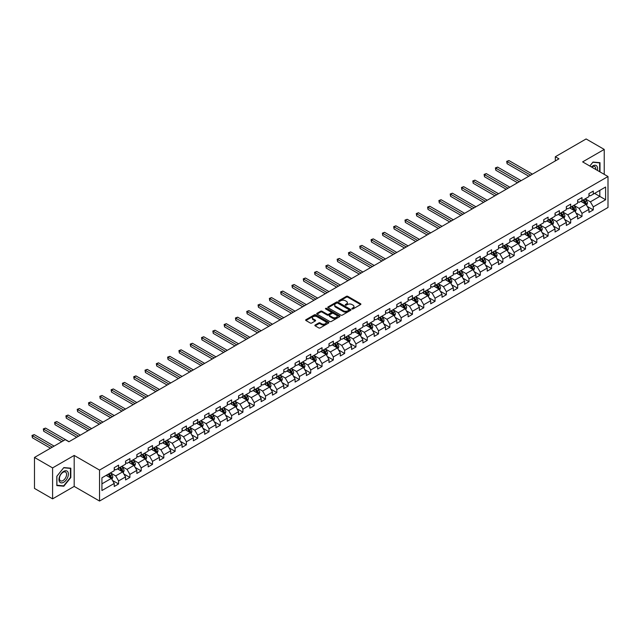 <?xml version="1.0" encoding="UTF-8"?>
<svg xmlns="http://www.w3.org/2000/svg" width="640" height="640" viewBox="0 0 640 640"><rect width="100%" height="100%" fill="white"/><g stroke="black" fill="none" stroke-linecap="round" stroke-linejoin="round"><path stroke-width="0.96" d="M352.048 308.928A0.704 0.408 0 0 0 353.048 308.928L360.6 304.568A1.008 0.584 0 0 0 360.896 304.152A1.008 0.584 0 0 0 360.6 303.744L347.8 296.352A1.008 0.584 0 0 0 346.376 296.352L338.824 300.712A0.704 0.408 0 0 0 339.816 301.288L340.8 300.728A3.216 1.856 0 0 1 345.352 300.728L346.416 301.344A3.216 1.856 0 0 1 347.36 302.656A3.216 1.856 0 0 1 346.416 303.968L345.44 304.536A0.704 0.408 0 0 0 346.432 305.112L347.408 304.544A3.216 1.856 0 0 1 351.96 304.544L353.032 305.16A3.216 1.856 0 0 1 353.968 306.472A3.216 1.856 0 0 1 353.032 307.784L352.048 308.352A0.704 0.408 0 0 0 352.048 308.928L352.048 308.352M315.16 325.008A1.008 0.584 0 0 0 314.864 325.424A1.008 0.584 0 0 0 315.16 325.832L318.752 327.904A1.008 0.584 0 0 0 320.176 327.904L328.568 323.064A1.008 0.584 0 0 0 328.856 322.648A1.008 0.584 0 0 0 328.568 322.24L315.768 314.848A1.008 0.584 0 0 0 314.344 314.848L305.952 319.696A1.008 0.584 0 0 0 305.656 320.104A1.008 0.584 0 0 0 305.952 320.512L310.288 323.024A1.008 0.584 0 0 0 311.712 323.024L315.304 320.944A1.008 0.584 0 0 0 315.6 320.536A1.008 0.584 0 0 0 315.304 320.128L313.152 318.88A2.688 1.552 0 0 1 312.36 317.784A2.688 1.552 0 0 1 314.024 316.352A2.688 1.552 0 0 1 316.952 316.688L325.384 321.552A2.688 1.552 0 0 1 326.168 322.648A2.688 1.552 0 0 1 324.512 324.088A2.688 1.552 0 0 1 321.576 323.752L320.176 322.936A1.008 0.584 0 0 0 318.752 322.936L315.16 325.008L315.16 325.832L318.752 323.776L318.752 322.936M74.184 455.44L52.592 467.904L34.48 457.448L34.48 488.408L52.592 498.864L74.184 486.4L99.536 501.04L99.536 470.08L74.184 455.44L74.184 486.4M604.232 174.352L604.232 149.424L582.64 161.888L608 176.528L99.536 470.08M604.232 149.424L586.12 138.96L555.328 156.744L555.328 160.92M34.48 457.448L65.272 439.672L68.896 441.768L558.952 158.832L555.328 156.744M340.872 315.136A1.008 0.584 0 0 0 342.288 315.136L350.68 310.296A1.008 0.584 0 0 0 350.976 309.88A1.008 0.584 0 0 0 350.68 309.472L337.88 302.08A1.008 0.584 0 0 0 336.456 302.08L328.064 306.928A1.008 0.584 0 0 0 327.776 307.336A1.008 0.584 0 0 0 328.064 307.744L340.872 315.136M325.896 309.08A0.704 0.408 0 0 1 326.608 309.176L326.608 308.344L339.624 315.856A1.008 0.584 0 0 1 339.92 316.264A1.008 0.584 0 0 1 339.624 316.68L331.232 321.52A1.008 0.584 0 0 1 329.808 321.52L317.008 314.128L317.008 313.312A1.008 0.584 0 0 0 316.712 313.72A1.008 0.584 0 0 0 317.008 314.128M317.008 313.312L320.6 311.24A1.008 0.584 0 0 1 322.024 311.24L327.216 314.232A1.008 0.584 0 0 0 328.64 314.232L331.016 312.856A1.008 0.584 0 0 0 331.312 312.448A1.008 0.584 0 0 0 331.016 312.04L325.616 308.92A0.704 0.408 0 0 1 326.608 308.344M99.536 501.04L608 207.48L608 176.528M112.544 480.48L118.592 483.968L118.592 480.92L125.552 476.904L125.552 479.952L129.896 477.448L129.896 474.392L136.848 470.376L136.848 473.432L141.2 470.92L141.2 467.864L148.152 463.848L148.152 466.904L152.504 464.392L152.504 461.344L159.456 457.328L159.456 460.376L163.8 457.872L163.8 454.816L170.76 450.8L170.76 453.856L175.104 451.344L175.104 448.288L182.064 444.272L182.064 447.328L186.408 444.816L186.408 441.768L193.36 437.752L193.36 440.8L197.712 438.296L197.712 435.24L204.664 431.224L204.664 434.28L209.016 431.768L209.016 428.712L215.968 424.696L215.968 427.752L220.312 425.24L220.312 422.192L227.272 418.176L227.272 421.224L231.616 418.72L231.616 415.664L238.576 411.648L238.576 414.704L242.92 412.192L242.92 409.136L249.872 405.12L249.872 408.176L254.224 405.664L254.224 402.616L261.176 398.6L261.176 401.648L265.528 399.144L265.528 396.088L272.48 392.072L272.48 395.128L276.824 392.616L276.824 389.56L283.784 385.544L283.784 388.6L288.128 386.088L288.128 383.04L295.088 379.024L295.088 382.072L299.432 379.568L299.432 376.512L306.384 372.496L306.384 375.552L310.736 373.04L310.736 369.984L317.688 365.968L317.688 369.024L322.032 366.512L322.032 363.464L328.992 359.448L328.992 362.496L333.336 359.992L333.336 356.936L340.296 352.92L340.296 355.976L344.64 353.464L344.64 350.408L351.592 346.392L351.592 349.448L355.944 346.936L355.944 343.888L362.896 339.872L362.896 342.92L367.248 340.416L367.248 337.36L374.2 333.344L374.2 336.4L378.544 333.888L378.544 330.832L385.504 326.816L385.504 329.872L389.848 327.36L389.848 324.312L396.808 320.296L396.808 323.344L401.152 320.84L401.152 317.784L408.104 313.768L408.104 316.824L412.456 314.312L412.456 311.256L419.408 307.24L419.408 310.296L423.76 307.784L423.76 304.736L430.712 300.72L430.712 303.768L435.056 301.264L435.056 298.208L442.016 294.192L442.016 297.248L446.36 294.736L446.36 291.68L453.32 287.664L453.32 290.72L457.664 288.208L457.664 285.16L464.616 281.144L464.616 284.192L468.968 281.688L468.968 278.632L475.92 274.616L475.92 277.672L480.272 275.16L480.272 272.104L487.224 268.088L487.224 271.144L491.568 268.632L491.568 265.584L498.528 261.568L498.528 264.616L502.872 262.112L502.872 259.056L509.832 255.04L509.832 258.096L514.176 255.584L514.176 252.528L521.128 248.512L521.128 251.568L525.48 249.056L525.48 246.008L532.432 241.992L532.432 245.04L536.784 242.536L536.784 239.48L543.736 235.464L543.736 238.52L548.08 236.008L548.08 232.952L555.04 228.936L555.04 231.992L559.384 229.48L559.384 226.432L566.344 222.416L566.344 225.464L570.688 222.96L570.688 219.904L577.64 215.888L577.64 218.944L581.992 216.432L581.992 213.376L588.944 209.36L588.944 212.416L593.296 209.904L593.296 206.856L605.608 199.744L605.608 187.024L599.816 190.368L599.816 196.392L605.608 199.744M118.592 483.968L114.248 486.48L114.248 483.424L101.928 490.536L101.928 477.824L114.248 470.712L114.248 467.656L118.592 465.144L118.592 468.2L125.552 464.184L125.552 461.128L129.896 458.624L129.896 461.672L136.848 457.656L136.848 454.608L141.2 452.096L141.2 455.152L148.152 451.136L148.152 448.08L152.504 445.568L152.504 448.624L159.456 444.608L159.456 441.552L163.8 439.048L163.8 442.096L170.76 438.08L170.76 435.032L175.104 432.52L175.104 435.576L182.064 431.56L182.064 428.504L186.408 425.992L186.408 429.048L193.36 425.032L193.36 421.976L197.712 419.472L197.712 422.52L204.664 418.504L204.664 415.456L209.016 412.944L209.016 416L215.968 411.984L215.968 408.928L220.312 406.416L220.312 409.472L227.272 405.456L227.272 402.4L231.616 399.896L231.616 402.944L238.576 398.928L238.576 395.88L242.92 393.368L242.92 396.424L249.872 392.408L249.872 389.352L254.224 386.84L254.224 389.896L261.176 385.88L261.176 382.824L265.528 380.32L265.528 383.368L272.48 379.352L272.48 376.304L276.824 373.792L276.824 376.848L283.784 372.832L283.784 369.776L288.128 367.264L288.128 370.32L295.088 366.304L295.088 363.248L299.432 360.744L299.432 363.792L306.384 359.776L306.384 356.728L310.736 354.216L310.736 357.272L317.688 353.256L317.688 350.2L322.032 347.688L322.032 350.744L328.992 346.728L328.992 343.672L333.336 341.168L333.336 344.216L340.296 340.2L340.296 337.152L344.64 334.64L344.64 337.696L351.592 333.68L351.592 330.624L355.944 328.112L355.944 331.168L362.896 327.152L362.896 324.096L367.248 321.592L367.248 324.64L374.2 320.624L374.2 317.576L378.544 315.064L378.544 318.12L385.504 314.104L385.504 311.048L389.848 308.536L389.848 311.592L396.808 307.576L396.808 304.52L401.152 302.016L401.152 305.064L408.104 301.048L408.104 298L412.456 295.488L412.456 298.544L419.408 294.528L419.408 291.472L423.76 288.96L423.76 292.016L430.712 288L430.712 284.944L435.056 282.44L435.056 285.488L442.016 281.472L442.016 278.424L446.36 275.912L446.36 278.968L453.32 274.952L453.32 271.896L457.664 269.384L457.664 272.44L464.616 268.424L464.616 265.368L468.968 262.864L468.968 265.912L475.92 261.896L475.92 258.848L480.272 256.336L480.272 259.392L487.224 255.376L487.224 252.32L491.568 249.808L491.568 252.864L498.528 248.848L498.528 245.792L502.872 243.288L502.872 246.336L509.832 242.32L509.832 239.272L514.176 236.76L514.176 239.816L521.128 235.8L521.128 232.744L525.48 230.232L525.48 233.288L532.432 229.272L532.432 226.216L536.784 223.712L536.784 226.76L543.736 222.744L543.736 219.696L548.08 217.184L548.08 220.24L555.04 216.224L555.04 213.168L559.384 210.656L559.384 213.712L566.344 209.696L566.344 206.64L570.688 204.136L570.688 207.184L577.64 203.168L577.64 200.12L581.992 197.608L581.992 200.664L588.944 196.648L588.944 193.592L593.296 191.08L593.296 194.136L605.608 187.024M117.432 468.872L122.648 471.88L115.696 475.896L110.48 472.888M114.248 469.04L115.696 469.872L118.592 468.2M115.696 475.896L118.592 480.92M122.648 471.88L125.552 476.904M128.736 462.344L133.952 465.36L127 469.376L121.784 466.36M125.552 462.512L127 463.352L129.896 461.672M127 469.376L129.896 474.392M133.952 465.36L136.848 470.376M140.04 455.816L145.256 458.832L138.304 462.848L133.08 459.832M136.848 455.984L138.304 456.824L141.2 455.152M138.304 462.848L141.2 467.864M145.256 458.832L148.152 463.848M151.344 449.296L156.56 452.304L149.6 456.32L144.384 453.312M148.152 449.464L149.6 450.296L152.504 448.624M149.6 456.32L152.504 461.344M156.56 452.304L159.456 457.328M162.64 442.768L167.864 445.784L160.904 449.8L155.688 446.784M159.456 442.936L160.904 443.776L163.8 442.096M160.904 449.8L163.8 454.816M167.864 445.784L170.76 450.8M173.944 436.24L179.16 439.256L172.208 443.272L166.992 440.256M170.76 436.408L172.208 437.248L175.104 435.576M172.208 443.272L175.104 448.288M179.16 439.256L182.064 444.272M185.248 429.72L190.464 432.728L183.512 436.744L178.296 433.736M182.064 429.888L183.512 430.72L186.408 429.048M183.512 436.744L186.408 441.768M190.464 432.728L193.36 437.752M196.552 423.192L201.768 426.208L194.808 430.224L189.592 427.208M193.36 423.36L194.808 424.2L197.712 422.52M194.808 430.224L197.712 435.24M201.768 426.208L204.664 431.224M207.856 416.664L213.072 419.68L206.112 423.696L200.896 420.68M204.664 416.832L206.112 417.672L209.016 416M206.112 423.696L209.016 428.712M213.072 419.68L215.968 424.696M219.152 410.144L224.368 413.152L217.416 417.168L212.2 414.16M215.968 410.312L217.416 411.144L220.312 409.472M217.416 417.168L220.312 422.192M224.368 413.152L227.272 418.176M230.456 403.616L235.672 406.632L228.72 410.64L223.504 407.632M227.272 403.784L228.72 404.624L231.616 402.944M228.72 410.64L231.616 415.664M235.672 406.632L238.576 411.648M241.76 397.088L246.976 400.104L240.024 404.12L234.808 401.104M238.576 397.256L240.024 398.096L242.92 396.424M240.024 404.12L242.92 409.136M246.976 400.104L249.872 405.12M253.064 390.568L258.28 393.576L251.32 397.592L246.104 394.584M249.872 390.736L251.32 391.568L254.224 389.896M251.32 397.592L254.224 402.616M258.28 393.576L261.176 398.6M264.368 384.04L269.584 387.056L262.624 391.064L257.408 388.056M261.176 384.208L262.624 385.048L265.528 383.368M262.624 391.064L265.528 396.088M269.584 387.056L272.48 392.072M275.664 377.512L280.88 380.528L273.928 384.544L268.712 381.528M272.48 377.68L273.928 378.52L276.824 376.848M273.928 384.544L276.824 389.56M280.88 380.528L283.784 385.544M286.968 370.992L292.184 374L285.232 378.016L280.016 375.008M283.784 371.16L285.232 371.992L288.128 370.32M285.232 378.016L288.128 383.04M292.184 374L295.088 379.024M298.272 364.464L303.488 367.48L296.536 371.488L291.32 368.48M295.088 364.632L296.536 365.472L299.432 363.792M296.536 371.488L299.432 376.512M303.488 367.48L306.384 372.496M309.576 357.936L314.792 360.952L307.832 364.968L302.616 361.952M306.384 358.104L307.832 358.944L310.736 357.272M307.832 364.968L310.736 369.984M314.792 360.952L317.688 365.968M320.88 351.416L326.096 354.424L319.136 358.44L313.92 355.432M317.688 351.584L319.136 352.416L322.032 350.744M319.136 358.44L322.032 363.464M326.096 354.424L328.992 359.448M332.176 344.888L337.392 347.904L330.44 351.912L325.224 348.904M328.992 345.056L330.44 345.896L333.336 344.216M330.44 351.912L333.336 356.936M337.392 347.904L340.296 352.92M343.48 338.36L348.696 341.376L341.744 345.392L336.528 342.376M340.296 338.528L341.744 339.368L344.64 337.696M341.744 345.392L344.64 350.408M348.696 341.376L351.592 346.392M354.784 331.84L360 334.848L353.048 338.864L347.832 335.856M351.592 332.008L353.048 332.84L355.944 331.168M353.048 338.864L355.944 343.888M360 334.848L362.896 339.872M366.088 325.312L371.304 328.328L364.344 332.336L359.128 329.328M362.896 325.48L364.344 326.32L367.248 324.64M364.344 332.336L367.248 337.36M371.304 328.328L374.2 333.344M377.392 318.784L382.608 321.8L375.648 325.816L370.432 322.8M374.2 318.952L375.648 319.792L378.544 318.12M375.648 325.816L378.544 330.832M382.608 321.8L385.504 326.816M388.688 312.264L393.904 315.272L386.952 319.288L381.736 316.28M385.504 312.432L386.952 313.264L389.848 311.592M386.952 319.288L389.848 324.312M393.904 315.272L396.808 320.296M399.992 305.736L405.208 308.744L398.256 312.76L393.04 309.752M396.808 305.904L398.256 306.744L401.152 305.064M398.256 312.76L401.152 317.784M405.208 308.744L408.104 313.768M411.296 299.208L416.512 302.224L409.56 306.24L404.344 303.224M408.104 299.376L409.56 300.216L412.456 298.544M409.56 306.24L412.456 311.256M416.512 302.224L419.408 307.24M422.6 292.688L427.816 295.696L420.856 299.712L415.64 296.704M419.408 292.856L420.856 293.688L423.76 292.016M420.856 299.712L423.76 304.736M427.816 295.696L430.712 300.72M433.904 286.16L439.12 289.168L432.16 293.184L426.944 290.176M430.712 286.328L432.16 287.168L435.056 285.488M432.16 293.184L435.056 298.208M439.12 289.168L442.016 294.192M445.2 279.632L450.416 282.648L443.464 286.664L438.248 283.648M442.016 279.8L443.464 280.64L446.36 278.968M443.464 286.664L446.36 291.68M450.416 282.648L453.32 287.664M456.504 273.112L461.72 276.12L454.768 280.136L449.552 277.128M453.32 273.28L454.768 274.112L457.664 272.44M454.768 280.136L457.664 285.16M461.72 276.12L464.616 281.144M467.808 266.584L473.024 269.592L466.072 273.608L460.848 270.6M464.616 266.752L466.072 267.584L468.968 265.912M466.072 273.608L468.968 278.632M473.024 269.592L475.92 274.616M479.112 260.056L484.328 263.072L477.368 267.088L472.152 264.072M475.92 260.224L477.368 261.064L480.272 259.392M477.368 267.088L480.272 272.104M484.328 263.072L487.224 268.088M490.408 253.536L495.632 256.544L488.672 260.56L483.456 257.552M487.224 253.704L488.672 254.536L491.568 252.864M488.672 260.56L491.568 265.584M495.632 256.544L498.528 261.568M501.712 247.008L506.928 250.016L499.976 254.032L494.76 251.024M498.528 247.176L499.976 248.008L502.872 246.336M499.976 254.032L502.872 259.056M506.928 250.016L509.832 255.04M513.016 240.48L518.232 243.496L511.28 247.512L506.064 244.496M509.832 240.648L511.28 241.488L514.176 239.816M511.28 247.512L514.176 252.528M518.232 243.496L521.128 248.512M524.32 233.96L529.536 236.968L522.584 240.984L517.36 237.976M521.128 234.128L522.584 234.96L525.48 233.288M522.584 240.984L525.48 246.008M529.536 236.968L532.432 241.992M535.624 227.432L540.84 230.44L533.88 234.456L528.664 231.448M532.432 227.6L533.88 228.432L536.784 226.76M533.88 234.456L536.784 239.48M540.84 230.44L543.736 235.464M546.92 220.904L552.144 223.92L545.184 227.936L539.968 224.92M543.736 221.072L545.184 221.912L548.08 220.24M545.184 227.936L548.08 232.952M552.144 223.92L555.04 228.936M558.224 214.384L563.44 217.392L556.488 221.408L551.272 218.4M555.04 214.552L556.488 215.384L559.384 213.712M556.488 221.408L559.384 226.432M563.44 217.392L566.344 222.416M569.528 207.856L574.744 210.864L567.792 214.88L562.576 211.872M566.344 208.024L567.792 208.856L570.688 207.184M567.792 214.88L570.688 219.904M574.744 210.864L577.64 215.888M580.832 201.328L586.048 204.344L579.096 208.36L573.872 205.344M577.64 201.496L579.096 202.336L581.992 200.664M579.096 208.36L581.992 213.376M586.048 204.344L588.944 209.36M594.6 193.384L599.816 196.392L590.392 201.832L585.176 198.824M588.944 194.976L590.392 195.808L593.296 194.136M590.392 201.832L593.296 206.856M52.592 467.904L52.592 498.864M101.928 483.848L111.352 478.408L106.128 475.392M111.352 478.408L114.248 483.424M587.24 206.416L593.296 209.904M575.944 212.936L581.992 216.432M564.64 219.464L570.688 222.96M553.336 225.992L559.384 229.48M542.032 232.512L548.08 236.008M530.728 239.04L536.784 242.536M519.432 245.568L525.48 249.056M508.128 252.088L514.176 255.584M496.824 258.616L502.872 262.112M485.52 265.144L491.568 268.632M474.216 271.664L480.272 275.16M462.92 278.192L468.968 281.688M451.616 284.72L457.664 288.208M440.312 291.24L446.36 294.736M429.008 297.768L435.056 301.264M417.704 304.296L423.76 307.784M406.408 310.816L412.456 314.312M395.104 317.344L401.152 320.84M383.8 323.872L389.848 327.36M372.496 330.392L378.544 333.888M361.192 336.92L367.248 340.416M349.896 343.448L355.944 346.936M338.592 349.968L344.64 353.464M327.288 356.496L333.336 359.992M315.984 363.024L322.032 366.512M304.68 369.544L310.736 373.04M293.384 376.072L299.432 379.568M282.08 382.6L288.128 386.088M270.776 389.12L276.824 392.616M259.472 395.648L265.528 399.144M248.176 402.176L254.224 405.664M236.872 408.696L242.92 412.192M225.568 415.224L231.616 418.72M214.264 421.752L220.312 425.24M202.96 428.272L209.016 431.768M191.664 434.8L197.712 438.296M180.36 441.328L186.408 444.816M169.056 447.848L175.104 451.344M157.752 454.376L163.8 457.872M146.448 460.904L152.504 464.392M135.152 467.424L141.2 470.92M123.848 473.952L129.896 477.448M599.992 171.904L599.992 162.68L593 162.056L589.816 166.024M56.832 485.6L63.824 486.224L70.816 477.528L70.816 468.2L63.824 467.576L56.832 476.28L56.832 485.6M63.08 485.8L63.824 486.224M352.336 309.024L353.032 308.624A3.216 1.856 0 0 0 353.968 307.312L353.968 306.472M347.36 302.656L347.36 303.496A3.216 1.856 0 0 1 346.416 304.808L345.72 305.208M360.6 303.744L360.6 304.568L347.8 297.192A1.008 0.584 0 0 0 346.376 297.192L339.104 301.392M350.672 310.304L337.88 302.92A1.008 0.584 0 0 0 336.456 302.92L328.08 307.752L328.064 306.928M348.904 310.168A0.704 0.408 0 0 0 348.904 309.592L337.664 303.104A0.704 0.408 0 0 0 336.672 303.104L335.64 303.704A3.216 1.856 0 0 0 334.696 305.016A3.216 1.856 0 0 0 335.64 306.328L343.32 310.768A3.216 1.856 0 0 0 347.872 310.768L348.904 310.168L348.904 311.008A0.704 0.408 0 0 0 348.904 310.432M334.696 305.016L334.696 305.856A3.216 1.856 0 0 0 335.64 307.168L335.64 306.328M348.904 311.008L347.872 311.6A3.216 1.856 0 0 1 343.32 311.6L335.64 307.168M317.024 314.136L320.6 312.072L320.6 311.24M331.312 312.448L331.312 313.288A1.008 0.584 0 0 1 331.016 313.696L328.64 315.072A1.008 0.584 0 0 1 327.216 315.072L322.024 312.072A1.008 0.584 0 0 0 320.6 312.072M326.608 309.176L339.608 316.688M332.6 317.344A2.688 1.552 0 0 0 335.536 317.68A2.688 1.552 0 0 0 337.192 316.248A2.688 1.552 0 0 0 336.408 315.144L333.44 313.432A1.008 0.584 0 0 0 332.016 313.432L329.632 314.808A1.008 0.584 0 0 0 329.336 315.216A1.008 0.584 0 0 0 329.632 315.632L332.6 317.344L332.6 318.184A2.688 1.552 0 0 0 335.536 318.52A2.688 1.552 0 0 0 337.192 317.08L337.192 316.248M329.336 315.216L329.336 316.056A1.008 0.584 0 0 0 329.632 316.464L329.632 315.632M332.6 318.184L329.632 316.464M326.168 322.648L326.168 323.488A2.688 1.552 0 0 1 324.512 324.92A2.688 1.552 0 0 1 321.576 324.584L320.176 323.776A1.008 0.584 0 0 0 318.752 323.776M312.36 317.784L312.36 318.624A2.688 1.552 0 0 0 313.152 319.72L313.152 318.88M315.288 320.952L313.152 319.72M328.568 322.24L328.568 323.064L315.768 315.688A1.008 0.584 0 0 0 314.344 315.688L305.96 320.52L305.952 319.696M586.616 205.336L587.48 203.16A2.712 1.568 -120 0 0 586.616 200.848L585.12 198.856M582.512 202.304L581.496 200.944M532.432 174.144L508.912 160.56L507.096 161.608L507.096 163.696L528.808 176.232M582.872 200.152L584.368 202.144A2.712 1.568 60 0 1 585.144 203.784L586.016 203.28A2.712 1.568 -120 0 0 585.24 201.648L583.744 199.648M583.064 200.04L584.72 202.256A1.384 0.8 60 0 1 584.976 202.68L586.016 203.28M507.096 163.696L506.696 161.376L530.624 175.184M506.696 161.376L508.912 160.56M599.184 162.608L599.632 162.872L599.632 171.696M589.824 166.032L592.856 162.264L599.632 162.872M597.344 170.368A6.656 3.848 120 0 0 596.184 165.528A6.656 3.848 120 0 0 591.416 166.952M595.728 169.44A5.04 2.912 120 0 0 594.72 166.552A5.04 2.912 120 0 0 591.712 167.12M63.672 482.256A6.656 3.848 120 0 0 68.384 474.096A6.656 3.848 120 0 0 63.672 471.376A6.656 3.848 120 0 0 58.968 479.536A6.656 3.848 120 0 0 63.672 482.256M63.016 480.552A5.04 2.912 120 0 0 66.312 476.112A5.04 2.912 120 0 0 65.536 472.072A5.04 2.912 120 0 0 63.016 472.32A5.04 2.912 120 0 0 59.72 476.76A5.04 2.912 120 0 0 60.496 480.8A5.04 2.912 120 0 0 63.016 480.552M56.904 476.216L63.672 467.784L70.448 468.392L70.448 477.424L63.672 485.848L56.904 485.248L56.888 476.208M70 468.128L70.448 468.392M575.32 211.856L576.176 209.688A2.712 1.568 -120 0 0 575.312 207.376L573.816 205.376M571.208 208.824L570.192 207.472M521.128 180.664L497.608 167.088L495.792 168.128L495.792 170.224L517.512 182.76M571.568 206.68L573.064 208.672A2.712 1.568 60 0 1 573.84 210.304L574.712 209.8A2.712 1.568 -120 0 0 573.936 208.168L572.44 206.176M571.76 206.568L573.416 208.784A1.384 0.8 60 0 1 573.672 209.2L574.712 209.8M495.792 170.224L495.4 167.904L519.32 181.712M495.4 167.904L497.608 167.088M564.016 218.384L564.88 216.216A2.712 1.568 -120 0 0 564.008 213.904L562.512 211.904M559.912 215.352L558.896 214M509.832 187.192L486.304 173.608L484.496 174.656L484.496 176.744L506.208 189.28M560.272 213.2L561.768 215.2A2.712 1.568 60 0 1 562.544 216.832L563.408 216.328A2.712 1.568 -120 0 0 562.632 214.696L561.136 212.696M560.456 213.096L562.12 215.304A1.384 0.8 60 0 1 562.368 215.728L563.408 216.328M484.496 176.744L484.096 174.424L508.016 188.24M484.096 174.424L486.304 173.608M552.712 224.912L553.576 222.736A2.712 1.568 -120 0 0 552.712 220.424L551.216 218.432M548.608 221.88L547.592 220.52M498.528 193.72L475 180.136L473.192 181.184L473.192 183.272L494.904 195.808M548.968 219.728L550.464 221.72A2.712 1.568 60 0 1 551.24 223.36L552.112 222.856A2.712 1.568 -120 0 0 551.328 221.224L549.84 219.224M549.152 219.616L550.816 221.832A1.384 0.8 60 0 1 551.064 222.256L552.112 222.856M473.192 183.272L472.792 180.952L496.712 194.76M472.792 180.952L475 180.136M541.408 231.432L542.272 229.264A2.712 1.568 -120 0 0 541.408 226.952L539.912 224.952M537.304 228.4L536.288 227.048M487.224 200.24L463.696 186.664L461.888 187.704L461.888 189.8L483.6 202.336M537.664 226.256L539.16 228.248A2.712 1.568 60 0 1 539.936 229.88L540.808 229.376A2.712 1.568 -120 0 0 540.032 227.744L538.536 225.752M537.856 226.144L539.512 228.36A1.384 0.8 60 0 1 539.76 228.776L540.808 229.376M461.888 189.8L461.488 187.48L485.416 201.288M461.488 187.48L463.696 186.664M530.104 237.96L530.968 235.792A2.712 1.568 -120 0 0 530.104 233.48L528.608 231.48M526 234.928L524.984 233.576M475.92 206.768L452.4 193.184L450.584 194.232L450.584 196.32L472.296 208.856M526.36 232.776L527.856 234.776A2.712 1.568 60 0 1 528.632 236.408L529.504 235.904A2.712 1.568 -120 0 0 528.728 234.272L527.232 232.272M526.552 232.672L528.208 234.88A1.384 0.8 60 0 1 528.464 235.304L529.504 235.904M450.584 196.32L450.184 194L474.112 207.816M450.184 194L452.4 193.184M518.808 244.488L519.664 242.312A2.712 1.568 -120 0 0 518.8 240L517.304 238.008M514.696 241.456L513.68 240.096M464.616 213.296L441.096 199.712L439.28 200.76L439.28 202.848L461 215.384M515.056 239.304L516.552 241.296A2.712 1.568 60 0 1 517.336 242.936L518.2 242.432A2.712 1.568 -120 0 0 517.424 240.8L515.928 238.8M515.248 239.192L516.904 241.408A1.384 0.8 60 0 1 517.16 241.832L518.2 242.432M439.28 202.848L438.888 200.528L462.808 214.336M438.888 200.528L441.096 199.712M507.504 251.008L508.368 248.84A2.712 1.568 -120 0 0 507.496 246.528L506 244.528M503.4 247.976L502.384 246.624M453.32 219.816L429.792 206.24L427.984 207.28L427.984 209.376L449.696 221.912M503.76 245.832L505.256 247.824A2.712 1.568 60 0 1 506.032 249.456L506.896 248.952A2.712 1.568 -120 0 0 506.12 247.32L504.624 245.328M503.944 245.72L505.608 247.936A1.384 0.8 60 0 1 505.856 248.352L506.896 248.952M427.984 209.376L427.584 207.056L451.504 220.864M427.584 207.056L429.792 206.24M496.2 257.536L497.064 255.368A2.712 1.568 -120 0 0 496.2 253.056L494.704 251.056M492.096 254.504L491.08 253.152M442.016 226.344L418.488 212.76L416.68 213.808L416.68 215.896L438.392 228.432M492.456 252.352L493.952 254.352A2.712 1.568 60 0 1 494.728 255.984L495.6 255.48A2.712 1.568 -120 0 0 494.816 253.848L493.328 251.848M492.648 252.248L494.304 254.456A1.384 0.8 60 0 1 494.552 254.88L495.6 255.48M416.68 215.896L416.28 213.576L440.2 227.392M416.28 213.576L418.488 212.76M484.896 264.064L485.76 261.888A2.712 1.568 -120 0 0 484.896 259.576L483.4 257.584M480.792 261.032L479.776 259.672M430.712 232.872L407.184 219.288L405.376 220.336L405.376 222.424L427.088 234.96M481.152 258.88L482.648 260.872A2.712 1.568 60 0 1 483.424 262.512L484.296 262.008A2.712 1.568 -120 0 0 483.52 260.376L482.024 258.376M481.344 258.768L483 260.984A1.384 0.8 60 0 1 483.248 261.408L484.296 262.008M405.376 222.424L404.976 220.104L428.904 233.912M404.976 220.104L407.184 219.288M473.6 270.584L474.456 268.416A2.712 1.568 -120 0 0 473.592 266.104L472.096 264.104M469.488 267.552L468.472 266.2M419.408 239.392L395.888 225.816L394.072 226.856L394.072 228.952L415.784 241.488M469.848 265.408L471.344 267.4A2.712 1.568 60 0 1 472.12 269.032L472.992 268.528A2.712 1.568 -120 0 0 472.216 266.896L470.72 264.904M470.04 265.296L471.696 267.512A1.384 0.8 60 0 1 471.952 267.928L472.992 268.528M394.072 228.952L393.672 226.632L417.6 240.44M393.672 226.632L395.888 225.816M462.296 277.112L463.152 274.944A2.712 1.568 -120 0 0 462.288 272.632L460.792 270.632M458.184 274.08L457.168 272.728M408.104 245.92L384.584 232.336L382.768 233.384L382.768 235.472L404.488 248.008M458.544 271.928L460.04 273.928A2.712 1.568 60 0 1 460.824 275.56L461.688 275.056A2.712 1.568 -120 0 0 460.912 273.424L459.416 271.424M458.736 271.824L460.392 274.032A1.384 0.8 60 0 1 460.648 274.456L461.688 275.056M382.768 235.472L382.376 233.152L406.296 246.968M382.376 233.152L384.584 232.336M450.992 283.64L451.856 281.464A2.712 1.568 -120 0 0 450.984 279.152L449.488 277.16M446.888 280.608L445.872 279.248M396.808 252.448L373.28 238.864L371.472 239.912L371.472 242L393.184 254.536M447.248 278.456L448.744 280.448A2.712 1.568 60 0 1 449.52 282.088L450.384 281.584A2.712 1.568 -120 0 0 449.608 279.952L448.112 277.952M447.432 278.344L449.096 280.56A1.384 0.8 60 0 1 449.344 280.984L450.384 281.584M371.472 242L371.072 239.68L394.992 253.488M371.072 239.68L373.28 238.864M439.688 290.16L440.552 287.992A2.712 1.568 -120 0 0 439.688 285.68L438.192 283.68M435.584 287.128L434.568 285.776M385.504 258.968L361.976 245.392L360.168 246.432L360.168 248.528L381.88 261.064M435.944 284.984L437.44 286.976A2.712 1.568 60 0 1 438.216 288.608L439.088 288.104A2.712 1.568 -120 0 0 438.304 286.472L436.816 284.48M436.136 284.872L437.792 287.088A1.384 0.8 60 0 1 438.04 287.504L439.088 288.104M360.168 248.528L359.768 246.208L383.688 260.016M359.768 246.208L361.976 245.392M428.384 296.688L429.248 294.52A2.712 1.568 -120 0 0 428.384 292.208L426.888 290.208M424.28 293.656L423.264 292.304M374.2 265.496L350.672 251.912L348.864 252.96L348.864 255.048L370.576 267.584M424.64 291.504L426.136 293.504A2.712 1.568 60 0 1 426.912 295.136L427.784 294.632A2.712 1.568 -120 0 0 427.008 293L425.512 291.008M424.832 291.4L426.488 293.608A1.384 0.8 60 0 1 426.744 294.032L427.784 294.632M348.864 255.048L348.464 252.728L372.392 266.544M348.464 252.728L350.672 251.912M417.088 303.216L417.944 301.04A2.712 1.568 -120 0 0 417.08 298.728L415.584 296.736M412.976 300.184L411.96 298.824M362.896 272.024L339.376 258.44L337.56 259.488L337.56 261.576L359.272 274.112M413.336 298.032L414.832 300.024A2.712 1.568 60 0 1 415.608 301.664L416.48 301.16A2.712 1.568 -120 0 0 415.704 299.528L414.208 297.528M413.528 297.92L415.184 300.136A1.384 0.8 60 0 1 415.44 300.56L416.48 301.16M337.56 261.576L337.16 259.256L361.088 273.064M337.16 259.256L339.376 258.44M405.784 309.736L406.64 307.568A2.712 1.568 -120 0 0 405.776 305.256L404.28 303.264M401.672 306.704L400.656 305.352M351.592 278.544L328.072 264.968L326.256 266.008L326.256 268.104L347.976 280.64M402.04 304.56L403.528 306.552A2.712 1.568 60 0 1 404.312 308.184L405.176 307.688A2.712 1.568 -120 0 0 404.4 306.048L402.904 304.056M402.224 304.448L403.888 306.664A1.384 0.8 60 0 1 404.136 307.08L405.176 307.688M326.256 268.104L325.864 265.784L349.784 279.592M325.864 265.784L328.072 264.968M394.48 316.264L395.344 314.096A2.712 1.568 -120 0 0 394.472 311.784L392.976 309.784M390.376 313.232L389.36 311.88M340.296 285.072L316.768 271.488L314.96 272.536L314.96 274.624L336.672 287.168M390.736 311.08L392.232 313.08A2.712 1.568 60 0 1 393.008 314.712L393.872 314.208A2.712 1.568 -120 0 0 393.096 312.576L391.6 310.584M390.92 310.976L392.584 313.184A1.384 0.8 60 0 1 392.832 313.608L393.872 314.208M314.96 274.624L314.56 272.304L338.48 286.12M314.56 272.304L316.768 271.488M383.176 322.792L384.04 320.616A2.712 1.568 -120 0 0 383.176 318.304L381.68 316.312M379.072 319.76L378.056 318.4M328.992 291.6L305.464 278.016L303.656 279.064L303.656 281.152L325.368 293.688M379.432 317.608L380.928 319.6A2.712 1.568 60 0 1 381.704 321.24L382.576 320.736A2.712 1.568 -120 0 0 381.8 319.104L380.304 317.104M379.624 317.496L381.28 319.712A1.384 0.8 60 0 1 381.528 320.136L382.576 320.736M303.656 281.152L303.256 278.832L327.176 292.64M303.256 278.832L305.464 278.016M371.872 329.312L372.736 327.144A2.712 1.568 -120 0 0 371.872 324.832L370.376 322.84M367.768 326.28L366.752 324.928M317.688 298.12L294.16 284.544L292.352 285.584L292.352 287.68L314.064 300.216M368.128 324.136L369.624 326.128A2.712 1.568 60 0 1 370.4 327.76L371.272 327.264A2.712 1.568 -120 0 0 370.496 325.624L369 323.632M368.32 324.024L369.976 326.24A1.384 0.8 60 0 1 370.232 326.656L371.272 327.264M292.352 287.68L291.952 285.36L315.88 299.168M291.952 285.36L294.16 284.544M360.576 335.84L361.432 333.672A2.712 1.568 -120 0 0 360.568 331.36L359.072 329.36M356.464 332.808L355.448 331.456M306.384 304.648L282.864 291.064L281.048 292.112L281.048 294.208L302.76 306.744M356.824 330.656L358.32 332.656A2.712 1.568 60 0 1 359.096 334.288L359.968 333.784A2.712 1.568 -120 0 0 359.192 332.152L357.696 330.16M357.016 330.552L358.672 332.76A1.384 0.8 60 0 1 358.928 333.184L359.968 333.784M281.048 294.208L280.648 291.88L304.576 305.696M280.648 291.88L282.864 291.064M349.272 342.368L350.136 340.192A2.712 1.568 -120 0 0 349.264 337.88L347.768 335.888M345.16 339.336L344.144 337.976M295.08 311.176L271.56 297.592L269.744 298.64L269.744 300.728L291.464 313.264M345.528 337.184L347.016 339.176A2.712 1.568 60 0 1 347.8 340.816L348.664 340.312A2.712 1.568 -120 0 0 347.888 338.68L346.392 336.68M345.712 337.072L347.376 339.288A1.384 0.8 60 0 1 347.624 339.712L348.664 340.312M269.744 300.728L269.352 298.408L293.272 312.216M269.352 298.408L271.56 297.592M337.968 348.888L338.832 346.72A2.712 1.568 -120 0 0 337.96 344.408L336.464 342.416M333.864 345.856L332.848 344.504M283.784 317.696L260.256 304.12L258.448 305.16L258.448 307.256L280.16 319.792M334.224 343.712L335.72 345.704A2.712 1.568 60 0 1 336.496 347.336L337.36 346.84A2.712 1.568 -120 0 0 336.584 345.2L335.088 343.208M334.408 343.6L336.072 345.816A1.384 0.8 60 0 1 336.32 346.232L337.36 346.84M258.448 307.256L258.048 304.936L281.968 318.744M258.048 304.936L260.256 304.12M326.664 355.416L327.528 353.248A2.712 1.568 -120 0 0 326.664 350.936L325.168 348.936M322.56 352.384L321.544 351.032M272.48 324.224L248.952 310.64L247.144 311.688L247.144 313.784L268.856 326.32M322.92 350.232L324.416 352.232A2.712 1.568 60 0 1 325.192 353.864L326.064 353.36A2.712 1.568 -120 0 0 325.288 351.728L323.792 349.736M323.112 350.128L324.768 352.336A1.384 0.8 60 0 1 325.016 352.76L326.064 353.36M247.144 313.784L246.744 311.456L270.664 325.272M246.744 311.456L248.952 310.64M315.36 361.944L316.224 359.768A2.712 1.568 -120 0 0 315.36 357.456L313.864 355.464M311.256 358.912L310.24 357.552M261.176 330.752L237.656 317.168L235.84 318.216L235.84 320.304L257.552 332.84M311.616 356.76L313.112 358.752A2.712 1.568 60 0 1 313.888 360.392L314.76 359.888A2.712 1.568 -120 0 0 313.984 358.256L312.488 356.256M311.808 356.648L313.464 358.864A1.384 0.8 60 0 1 313.72 359.288L314.76 359.888M235.84 320.304L235.44 317.984L259.368 331.792M235.44 317.984L237.656 317.168M304.064 368.464L304.92 366.296A2.712 1.568 -120 0 0 304.056 363.984L302.56 361.992M299.952 365.432L298.936 364.08M249.872 337.272L226.352 323.696L224.536 324.736L224.536 326.832L246.248 339.368M300.312 363.288L301.808 365.28A2.712 1.568 60 0 1 302.584 366.912L303.456 366.416A2.712 1.568 -120 0 0 302.68 364.776L301.184 362.784M300.504 363.176L302.16 365.392A1.384 0.8 60 0 1 302.416 365.808L303.456 366.416M224.536 326.832L224.144 324.512L248.064 338.32M224.144 324.512L226.352 323.696M292.76 374.992L293.624 372.824A2.712 1.568 -120 0 0 292.752 370.512L291.256 368.512M288.648 371.96L287.632 370.608M238.576 343.8L215.048 330.216L213.24 331.264L213.24 333.36L234.952 345.896M289.016 369.808L290.504 371.808A2.712 1.568 60 0 1 291.288 373.44L292.152 372.936A2.712 1.568 -120 0 0 291.376 371.304L289.88 369.312M289.2 369.704L290.864 371.912A1.384 0.8 60 0 1 291.112 372.336L292.152 372.936M213.24 333.36L212.84 331.032L236.76 344.848M212.84 331.032L215.048 330.216M281.456 381.52L282.32 379.344A2.712 1.568 -120 0 0 281.448 377.032L279.96 375.04M277.352 378.488L276.336 377.128M227.272 350.328L203.744 336.744L201.936 337.792L201.936 339.88L223.648 352.416M277.712 376.336L279.208 378.328A2.712 1.568 60 0 1 279.984 379.968L280.856 379.464A2.712 1.568 -120 0 0 280.072 377.832L278.576 375.832M277.896 376.224L279.56 378.44A1.384 0.8 60 0 1 279.808 378.864L280.856 379.464M201.936 339.88L201.536 337.56L225.456 351.368M201.536 337.56L203.744 336.744M270.152 388.04L271.016 385.872A2.712 1.568 -120 0 0 270.152 383.56L268.656 381.568M266.048 385.008L265.032 383.656M215.968 356.848L192.44 343.272L190.632 344.312L190.632 346.408L212.344 358.944M266.408 382.864L267.904 384.856A2.712 1.568 60 0 1 268.68 386.488L269.552 385.992A2.712 1.568 -120 0 0 268.776 384.352L267.28 382.36M266.6 382.752L268.256 384.968A1.384 0.8 60 0 1 268.504 385.384L269.552 385.992M190.632 346.408L190.232 344.088L214.16 357.896M190.232 344.088L192.44 343.272M258.848 394.568L259.712 392.4A2.712 1.568 -120 0 0 258.848 390.088L257.352 388.088M254.744 391.536L253.728 390.184M204.664 363.376L181.144 349.792L179.328 350.84L179.328 352.936L201.04 365.472M255.104 389.384L256.6 391.384A2.712 1.568 60 0 1 257.376 393.016L258.248 392.512A2.712 1.568 -120 0 0 257.472 390.88L255.976 388.888M255.296 389.28L256.952 391.488A1.384 0.8 60 0 1 257.208 391.912L258.248 392.512M179.328 352.936L178.928 350.608L202.856 364.424M178.928 350.608L181.144 349.792M247.552 401.096L248.408 398.92A2.712 1.568 -120 0 0 247.544 396.608L246.048 394.616M243.44 398.064L242.424 396.704M193.36 369.904L169.84 356.32L168.024 357.368L168.024 359.456L189.744 371.992M243.8 395.912L245.296 397.904A2.712 1.568 60 0 1 246.072 399.544L246.944 399.04A2.712 1.568 -120 0 0 246.168 397.408L244.672 395.408M243.992 395.8L245.648 398.016A1.384 0.8 60 0 1 245.904 398.44L246.944 399.04M168.024 359.456L167.632 357.136L191.552 370.944M167.632 357.136L169.84 356.32M236.248 407.616L237.112 405.448A2.712 1.568 -120 0 0 236.24 403.136L234.744 401.144M232.136 404.584L231.128 403.232M182.064 376.424L158.536 362.848L156.728 363.888L156.728 365.984L178.44 378.52M232.504 402.44L234 404.432A2.712 1.568 60 0 1 234.776 406.064L235.64 405.568A2.712 1.568 -120 0 0 234.864 403.928L233.368 401.936M232.688 402.328L234.352 404.544A1.384 0.8 60 0 1 234.6 404.96L235.64 405.568M156.728 365.984L156.328 363.664L180.248 377.472M156.328 363.664L158.536 362.848M224.944 414.144L225.808 411.976A2.712 1.568 -120 0 0 224.936 409.664L223.448 407.664M220.84 411.112L219.824 409.76M170.76 382.952L147.232 369.368L145.424 370.416L145.424 372.512L167.136 385.048M221.2 408.96L222.696 410.96A2.712 1.568 60 0 1 223.472 412.592L224.344 412.088A2.712 1.568 -120 0 0 223.56 410.456L222.064 408.464M221.384 408.856L223.048 411.064A1.384 0.8 60 0 1 223.296 411.488L224.344 412.088M145.424 372.512L145.024 370.184L168.944 384M145.024 370.184L147.232 369.368M213.64 420.672L214.504 418.496A2.712 1.568 -120 0 0 213.64 416.184L212.144 414.192M209.536 417.64L208.52 416.28M159.456 389.48L135.928 375.896L134.12 376.944L134.12 379.032L155.832 391.568M209.896 415.488L211.392 417.48A2.712 1.568 60 0 1 212.168 419.12L213.04 418.616A2.712 1.568 -120 0 0 212.264 416.984L210.768 414.984M210.088 415.376L211.744 417.592A1.384 0.8 60 0 1 211.992 418.016L213.04 418.616M134.12 379.032L133.72 376.712L157.648 390.52M133.72 376.712L135.928 375.896M202.336 427.192L203.2 425.024A2.712 1.568 -120 0 0 202.336 422.712L200.84 420.72M198.232 424.16L197.216 422.808M148.152 396L124.632 382.424L122.816 383.464L122.816 385.56L144.528 398.096M198.592 422.016L200.088 424.008A2.712 1.568 60 0 1 200.864 425.64L201.736 425.144A2.712 1.568 -120 0 0 200.96 423.504L199.464 421.512M198.784 421.904L200.44 424.12A1.384 0.8 60 0 1 200.696 424.536L201.736 425.144M122.816 385.56L122.416 383.24L146.344 397.048M122.416 383.24L124.632 382.424M191.04 433.72L191.896 431.552A2.712 1.568 -120 0 0 191.032 429.24L189.536 427.24M186.928 430.688L185.912 429.336M136.848 402.528L113.328 388.944L111.512 389.992L111.512 392.088L133.232 404.624M187.288 428.536L188.784 430.536A2.712 1.568 60 0 1 189.56 432.168L190.432 431.664A2.712 1.568 -120 0 0 189.656 430.032L188.16 428.04M187.48 428.432L189.136 430.64A1.384 0.8 60 0 1 189.392 431.064L190.432 431.664M111.512 392.088L111.12 389.76L135.04 403.576M111.12 389.76L113.328 388.944M179.736 440.248L180.6 438.072A2.712 1.568 -120 0 0 179.728 435.76L178.232 433.768M175.632 437.216L174.616 435.856M125.552 409.056L102.024 395.472L100.216 396.52L100.216 398.608L121.928 411.144M175.992 435.064L177.488 437.064A2.712 1.568 60 0 1 178.264 438.696L179.128 438.192A2.712 1.568 -120 0 0 178.352 436.56L176.856 434.56M176.176 434.952L177.84 437.168A1.384 0.8 60 0 1 178.088 437.592L179.128 438.192M100.216 398.608L99.816 396.288L123.736 410.104M99.816 396.288L102.024 395.472M168.432 446.768L169.296 444.6A2.712 1.568 -120 0 0 168.424 442.288L166.936 440.296M164.328 443.736L163.312 442.384M114.248 415.576L90.72 402L88.912 403.04L88.912 405.136L110.624 417.672M164.688 441.592L166.184 443.584A2.712 1.568 60 0 1 166.96 445.216L167.832 444.72A2.712 1.568 -120 0 0 167.048 443.08L165.552 441.088M164.872 441.48L166.536 443.696A1.384 0.8 60 0 1 166.784 444.112L167.832 444.72M88.912 405.136L88.512 402.816L112.432 416.624M88.512 402.816L90.72 402M157.128 453.296L157.992 451.128A2.712 1.568 -120 0 0 157.128 448.816L155.632 446.816M153.024 450.264L152.008 448.912M102.944 422.104L79.416 408.52L77.608 409.568L77.608 411.664L99.32 424.2M153.384 448.112L154.88 450.112A2.712 1.568 60 0 1 155.656 451.744L156.528 451.24A2.712 1.568 -120 0 0 155.752 449.608L154.256 447.616M153.576 448.008L155.232 450.216A1.384 0.8 60 0 1 155.48 450.64L156.528 451.24M77.608 411.664L77.208 409.336L101.136 423.152M77.208 409.336L79.416 408.52M145.824 459.824L146.688 457.648A2.712 1.568 -120 0 0 145.824 455.336L144.328 453.344M141.72 456.792L140.704 455.432M91.64 428.632L68.12 415.048L66.304 416.096L66.304 418.184L88.016 430.72M142.08 454.64L143.576 456.64A2.712 1.568 60 0 1 144.352 458.272L145.224 457.768A2.712 1.568 -120 0 0 144.448 456.136L142.952 454.136M142.272 454.528L143.928 456.744A1.384 0.8 60 0 1 144.184 457.168L145.224 457.768M66.304 418.184L65.904 415.864L89.832 429.68M65.904 415.864L68.12 415.048M134.528 466.344L135.384 464.176A2.712 1.568 -120 0 0 134.52 461.864L133.024 459.872M130.416 463.312L129.4 461.96M80.336 435.152L56.816 421.576L55 422.616L55 424.712L76.72 437.248M130.776 461.168L132.272 463.16A2.712 1.568 60 0 1 133.056 464.792L133.92 464.296A2.712 1.568 -120 0 0 133.144 462.656L131.648 460.664M130.968 461.056L132.624 463.272A1.384 0.8 60 0 1 132.88 463.688L133.92 464.296M55 424.712L54.608 422.392L78.528 436.2M54.608 422.392L56.816 421.576M123.224 472.872L124.088 470.704A2.712 1.568 -120 0 0 123.216 468.392L121.72 466.392M119.12 469.84L118.104 468.488M69.04 441.68L45.512 428.096L43.704 429.144L43.704 431.24L61.792 441.68M119.48 467.688L120.976 469.688A2.712 1.568 60 0 1 121.752 471.32L122.616 470.816A2.712 1.568 -120 0 0 121.84 469.184L120.344 467.192M119.664 467.584L121.328 469.792A1.384 0.8 60 0 1 121.576 470.216L122.616 470.816M43.704 431.24L43.304 428.912L63.6 440.632M43.304 428.912L45.512 428.096M111.92 479.4L112.784 477.224A2.712 1.568 -120 0 0 111.92 474.912L110.424 472.92M107.816 476.368L106.8 475.008M54.112 446.112L34.208 434.624L32.4 435.672L32.4 437.76L50.488 448.208M108.176 474.216L109.672 476.216A2.712 1.568 60 0 1 110.448 477.848L111.32 477.344A2.712 1.568 -120 0 0 110.536 475.712L109.048 473.712M108.36 474.104L110.024 476.32A1.384 0.8 60 0 1 110.272 476.744L111.32 477.344M32.4 437.76L32 435.44L52.304 447.16M32 435.44L34.208 434.624M353.032 308.624L353.032 307.784M345.44 305.112L345.44 304.536M346.416 304.808L346.416 303.968M338.824 301.288L338.824 300.712M346.376 297.192L346.376 296.352M347.8 297.192L347.8 296.352M336.456 302.92L336.456 302.08M337.88 302.92L337.88 302.08M350.68 310.296L350.68 309.472M343.32 311.6L343.32 310.768M347.872 311.6L347.872 310.768M322.024 312.072L322.024 311.24M327.216 315.072L327.216 314.232M328.64 315.072L328.64 314.232M331.016 313.696L331.016 312.856M339.624 316.68L339.624 315.856M320.176 323.776L320.176 322.936M321.576 324.584L321.576 323.752M315.304 320.944L315.304 320.128M314.344 315.688L314.344 314.848M315.768 315.688L315.768 314.848M585.776 204.184L587.464 203.216M585.24 201.648L586.616 200.848M583.304 202.76L584.368 202.144M574.48 210.712L576.16 209.744M573.936 208.168L575.312 207.376M572.008 209.288L573.064 208.672M563.176 217.24L564.856 216.264M562.632 214.696L564.008 213.904M560.704 215.808L561.768 215.2M551.872 223.76L553.56 222.792M551.328 221.224L552.712 220.424M549.4 222.336L550.464 221.72M540.568 230.288L542.256 229.32M540.032 227.744L541.408 226.952M538.096 228.864L539.16 228.248M529.264 236.816L530.952 235.84M528.728 234.272L530.104 233.48M526.792 235.384L527.856 234.776M517.968 243.336L519.648 242.368M517.424 240.8L518.8 240M515.496 241.912L516.552 241.296M506.664 249.864L508.344 248.896M506.12 247.32L507.496 246.528M504.192 248.44L505.256 247.824M495.36 256.392L497.048 255.416M494.816 253.848L496.2 253.056M492.888 254.96L493.952 254.352M484.056 262.912L485.744 261.944M483.52 260.376L484.896 259.576M481.584 261.488L482.648 260.872M472.752 269.44L474.44 268.472M472.216 266.896L473.592 266.104M470.28 268.016L471.344 267.4M461.456 275.968L463.136 274.992M460.912 273.424L462.288 272.632M458.984 274.536L460.04 273.928M450.152 282.488L451.832 281.52M449.608 279.952L450.984 279.152M447.68 281.064L448.744 280.448M438.848 289.016L440.536 288.048M438.304 286.472L439.688 285.68M436.376 287.592L437.44 286.976M427.544 295.544L429.232 294.568M427.008 293L428.384 292.208M425.072 294.112L426.136 293.504M416.24 302.064L417.928 301.096M415.704 299.528L417.08 298.728M413.768 300.64L414.832 300.024M404.944 308.592L406.624 307.624M404.4 306.048L405.776 305.256M402.472 307.168L403.528 306.552M393.64 315.12L395.32 314.144M393.096 312.576L394.472 311.784M391.168 313.688L392.232 313.08M382.336 321.64L384.024 320.672M381.8 319.104L383.176 318.304M379.864 320.216L380.928 319.6M371.032 328.168L372.72 327.2M370.496 325.624L371.872 324.832M368.56 326.744L369.624 326.128M359.736 334.696L361.416 333.72M359.192 332.152L360.568 331.36M357.264 333.264L358.32 332.656M348.432 341.224L350.112 340.248M347.888 338.68L349.264 337.88M345.96 339.792L347.016 339.176M337.128 347.744L338.808 346.776M336.584 345.2L337.96 344.408M334.656 346.32L335.72 345.704M325.824 354.272L327.512 353.296M325.288 351.728L326.664 350.936M323.352 352.84L324.416 352.232M314.52 360.8L316.208 359.824M313.984 358.256L315.36 357.456M312.048 359.368L313.112 358.752M303.224 367.32L304.904 366.352M302.68 364.776L304.056 363.984M300.752 365.896L301.808 365.28M291.92 373.848L293.6 372.872M291.376 371.304L292.752 370.512M289.448 372.416L290.504 371.808M280.616 380.376L282.304 379.4M280.072 377.832L281.448 377.032M278.144 378.944L279.208 378.328M269.312 386.896L271 385.928M268.776 384.352L270.152 383.56M266.84 385.472L267.904 384.856M258.008 393.424L259.696 392.448M257.472 390.88L258.848 390.088M255.536 391.992L256.6 391.384M246.712 399.952L248.392 398.976M246.168 397.408L247.544 396.608M244.24 398.52L245.296 397.904M235.408 406.472L237.088 405.504M234.864 403.928L236.24 403.136M232.936 405.048L234 404.432M224.104 413L225.792 412.024M223.56 410.456L224.936 409.664M221.632 411.568L222.696 410.96M212.8 419.528L214.488 418.552M212.264 416.984L213.64 416.184M210.328 418.096L211.392 417.48M201.496 426.048L203.184 425.08M200.96 423.504L202.336 422.712M199.024 424.624L200.088 424.008M190.2 432.576L191.88 431.6M189.656 430.032L191.032 429.24M187.728 431.144L188.784 430.536M178.896 439.104L180.576 438.128M178.352 436.56L179.728 435.76M176.424 437.672L177.488 437.064M167.592 445.624L169.28 444.656M167.048 443.08L168.424 442.288M165.12 444.2L166.184 443.584M156.288 452.152L157.976 451.176M155.752 449.608L157.128 448.816M153.816 450.72L154.88 450.112M144.984 458.68L146.672 457.704M144.448 456.136L145.824 455.336M142.512 457.248L143.576 456.64M133.688 465.2L135.368 464.232M133.144 462.656L134.52 461.864M131.216 463.776L132.272 463.16M122.384 471.728L124.064 470.752M121.84 469.184L123.216 468.392M119.912 470.296L120.976 469.688M111.08 478.256L112.768 477.28M110.536 475.712L111.92 474.912M108.608 476.824L109.672 476.216M349.112 310.72L349.112 309.88"/></g></svg>
